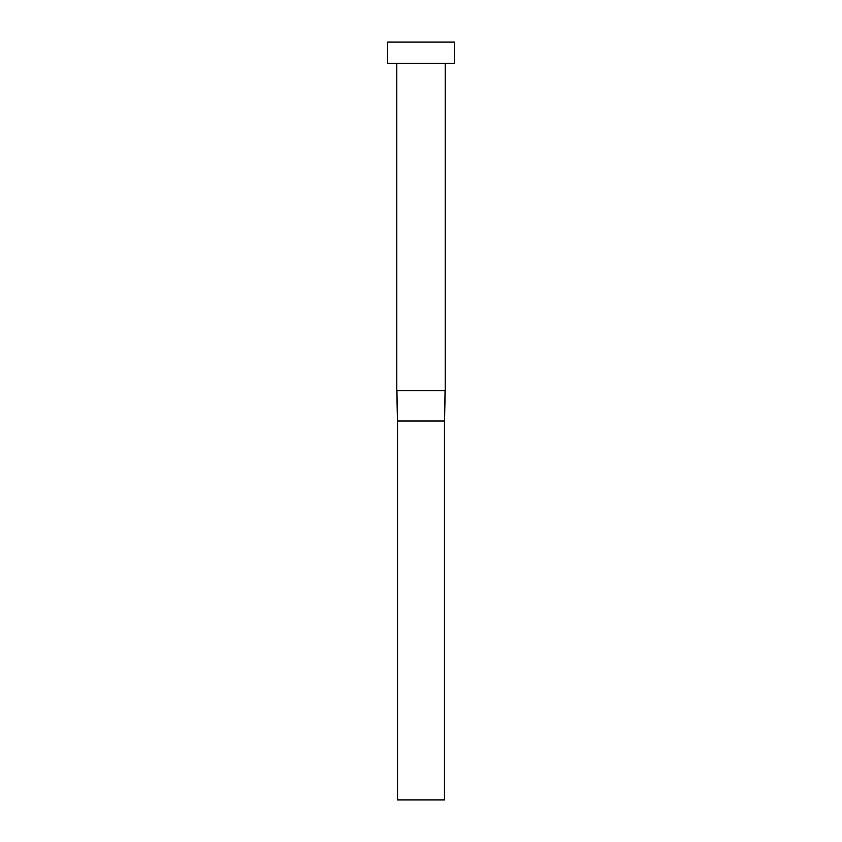 <?xml version="1.0" encoding="UTF-8"?>
<svg xmlns="http://www.w3.org/2000/svg" width="842" height="842" viewBox="0 0 842 842"><rect width="100%" height="100%" fill="white"/><g stroke="black" fill="none" stroke-linecap="round" stroke-linejoin="round"><path stroke-width="1.26" d="M396.95 390.688L445.25 390.688L445.25 63.318L445.25 390.688L444.492 421L445.05 390.688L396.75 390.688L397.508 421L396.95 390.688M396.75 63.318L396.75 390.688L396.75 63.318M387.657 42.1L387.657 63.318L454.343 63.318L454.343 42.1L387.657 42.1L387.657 63.318L454.343 63.318L454.343 42.1L387.657 42.1M397.508 421L444.492 421L444.492 799.9L397.508 799.9L397.508 421L444.492 421L444.492 799.9L397.508 799.9L397.508 421L396.75 390.688M445.25 390.688L444.492 421"/></g></svg>

